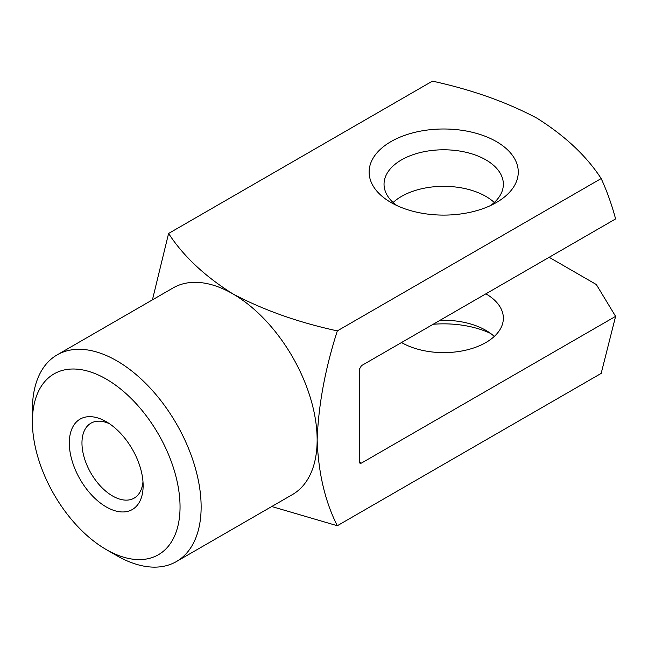 <?xml version="1.0" encoding="UTF-8"?>
<svg xmlns="http://www.w3.org/2000/svg" width="648" height="648" viewBox="0 0 648 648"><rect width="100%" height="100%" fill="white"/><g stroke="black" fill="none" stroke-linecap="round" stroke-linejoin="round"><path stroke-width="0.97" d="M106.223 421.686A52.205 30.14 -120 0 0 69.312 442.997A52.205 30.14 -120 0 0 106.223 506.93A52.205 30.14 -120 0 0 143.135 485.619A52.205 30.14 -120 0 0 106.223 421.686L106.223 421.686M109.536 423.776A43.254 24.972 -120 0 0 90.922 423.201A43.254 24.972 -120 0 0 84.297 457.861A43.254 24.972 -120 0 0 112.549 495.971A43.254 24.972 -120 0 0 134.177 498.118A43.254 24.972 -120 0 0 142.981 481.707M439.96 320.339A59.657 34.441 180 0 1 485.879 330.359L485.879 330.359A59.657 34.441 180 0 1 494.278 336.45M433.148 324.275A74.569 43.052 180 0 1 490.568 333.404M401.517 342.533A59.657 34.441 180 0 1 401.509 342.533A59.657 34.441 180 0 0 466.528 350.001A59.657 34.441 180 0 0 503.358 318.184A59.657 34.441 180 0 0 485.879 293.828L485.879 293.828M549.156 257.296L596.322 284.521L615.6 316.354L361.438 463.093L359.98 463.263L359.332 461.878L359.332 369.328L361.438 365.675L615.6 218.935C611.744 204.549 606.933 191.087 601.174 178.548L337.325 330.885C325.134 368.89 318.411 405.243 317.147 439.96A119.313 68.891 60 0 1 292.434 494.578L176.426 561.549A119.313 68.891 60 0 1 116.77 555.644L106.223 549.553A104.401 60.28 60 0 1 32.4 421.686A104.401 60.28 60 0 1 106.223 379.064A104.401 60.28 60 0 1 180.047 506.93A104.401 60.28 60 0 1 106.223 549.553L116.77 555.644M337.325 330.885C298.315 322.437 263.469 310.084 232.778 293.828A119.313 68.891 60 0 1 317.147 439.96C318.371 473.024 325.094 501.609 337.325 525.731L601.174 373.394L615.6 316.354M32.4 421.686L32.4 409.512A119.313 68.891 60 0 1 57.113 354.893A119.313 68.891 60 0 1 116.77 360.798A119.313 68.891 60 0 1 194.716 465.944A119.313 68.891 60 0 1 176.426 561.549M393.117 202.492A59.657 34.441 180 0 1 485.879 196.409A59.657 34.441 180 0 1 494.278 202.492M396.827 205.538A59.657 34.441 180 0 1 384.037 184.226A59.657 34.441 180 0 1 420.868 152.41A59.657 34.441 180 0 1 485.879 159.87A59.657 34.441 180 0 1 503.358 184.226A59.657 34.441 180 0 1 490.568 205.538M390.971 202.492A74.569 43.052 180 0 1 390.963 202.492A74.569 43.052 180 0 1 390.971 141.604A74.569 43.052 180 0 1 496.425 141.604A74.569 43.052 180 0 1 496.425 202.492A74.569 43.052 180 0 1 390.971 202.492M271.739 506.525L337.325 525.731M152.426 299.862L168.585 233.466L432.435 81.13C471.825 89.732 506.671 102.084 536.981 118.195C565.153 135.926 586.545 156.047 601.174 178.548M168.585 233.466C183.214 255.984 204.614 276.105 232.778 293.828A119.313 68.891 60 0 0 173.121 287.915L57.113 354.893M359.332 461.992A2383.328 1376.004 0 0 0 361.438 463.093"/></g></svg>
